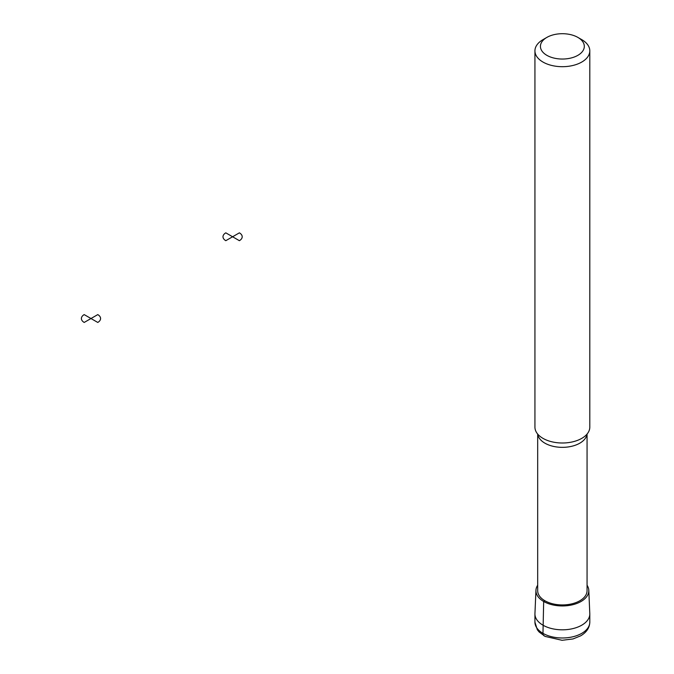 <?xml version="1.0" encoding="UTF-8"?>
<svg xmlns="http://www.w3.org/2000/svg" width="674" height="674" viewBox="0 0 674 674"><rect width="100%" height="100%" fill="white"/><g stroke="black" fill="none" stroke-linecap="round" stroke-linejoin="round"><path stroke-width="1.01" d="M587.062 585.226A26.438 15.266 180 0 1 588.798 590.306A26.438 15.266 180 0 1 581.064 601.478A26.438 15.266 180 0 1 551.955 604.713A26.438 15.266 180 0 1 535.94 590.306A26.438 15.266 180 0 1 537.684 585.226M588.798 590.306L589.792 613.584A27.432 15.839 180 0 1 589.801 613.98A27.432 15.839 180 0 1 581.772 625.177A27.432 15.839 180 0 1 551.871 628.615A27.432 15.839 180 0 1 534.937 613.98A27.432 15.839 180 0 1 534.945 613.584L535.94 590.306M587.062 434.073L587.062 590.685A24.694 14.255 180 0 1 579.825 600.761A24.694 14.255 180 0 1 552.924 603.853A24.694 14.255 180 0 1 537.684 590.685L537.684 434.073M577.888 37.415L581.772 39.648A27.432 15.839 180 0 1 589.801 50.853L589.801 427.164A27.432 15.839 180 0 1 583.819 437.038A27.432 15.839 180 0 1 581.772 438.361A27.432 15.839 180 0 1 540.927 437.038A27.432 15.839 180 0 1 534.937 427.164L534.937 50.853A27.432 15.839 180 0 1 542.974 39.648L546.85 37.415A21.947 12.671 180 0 1 577.888 37.415A21.947 12.671 180 0 1 577.888 55.327A21.947 12.671 180 0 1 546.85 55.327A21.947 12.671 180 0 1 546.85 37.415M589.801 50.853A27.432 15.839 180 0 1 581.772 62.05A27.432 15.839 180 0 1 551.871 65.488A27.432 15.839 180 0 1 534.937 50.853M544.112 635.86A5.485 3.168 -60 0 1 542.974 633.341L543.674 601.478L544.912 600.761M239.388 232.842L232.597 236.768L239.388 240.685A9.604 5.544 0 0 0 239.388 232.842M232.597 236.768L225.807 232.842A9.604 5.544 0 0 0 225.807 240.685L232.597 236.768M97.772 314.606L90.982 318.524L97.772 322.442A9.604 5.544 0 0 0 97.772 314.606M90.982 318.524L84.199 314.606A9.604 5.544 0 0 0 84.199 322.442L90.982 318.524M581.772 633.341A27.432 15.839 180 0 1 551.871 636.778A27.432 15.839 180 0 1 534.937 622.144L537.33 629.752L539.107 631.968L545.114 636.408L562.057 640.3L573.01 638.944L580.634 635.852C586.574 632.33 589.624 627.764 589.801 622.144A27.432 15.839 180 0 1 581.772 633.341M586.995 434.149A24.694 14.255 180 0 1 579.825 443.172A24.694 14.255 180 0 1 553.775 446.458A24.694 14.255 180 0 1 537.751 434.149M534.937 613.98L534.937 622.144M589.801 613.98L589.801 622.144"/></g></svg>
